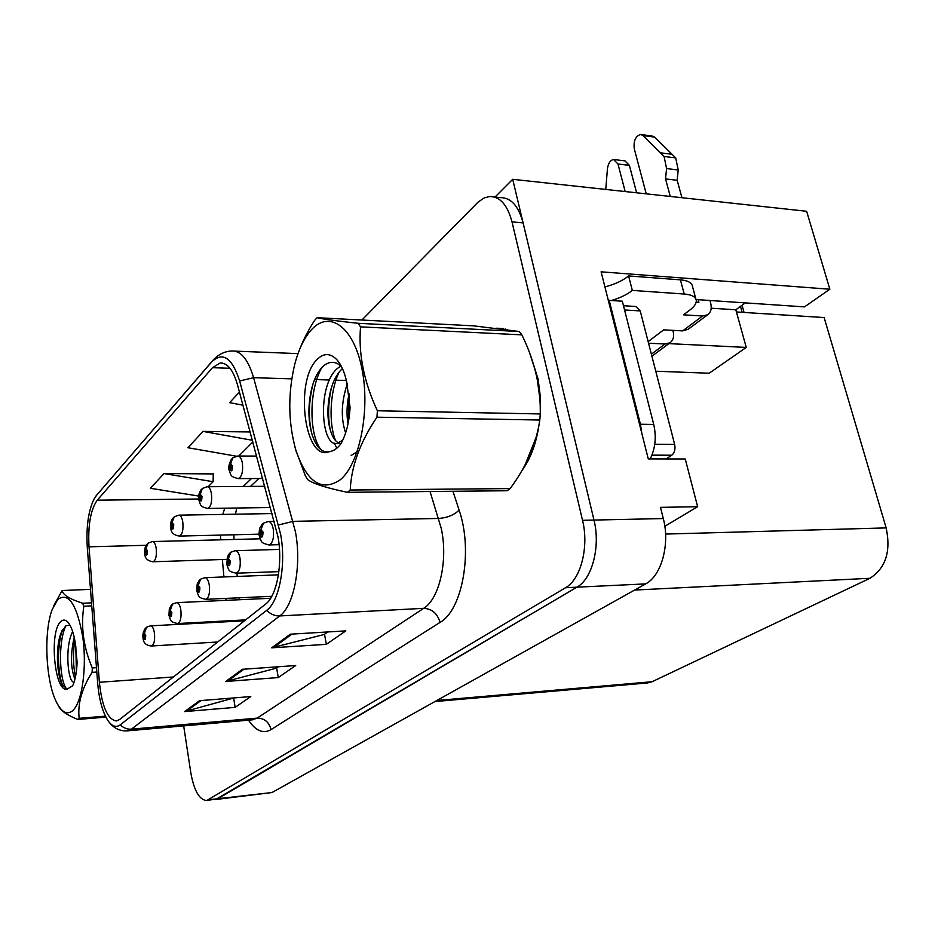 <?xml version="1.0" encoding="UTF-8"?>
<svg xmlns="http://www.w3.org/2000/svg" width="935" height="935" viewBox="0 0 935 935"><rect width="100%" height="100%" fill="white"/><g stroke="black" fill="none" stroke-linecap="round" stroke-linejoin="round"><path stroke-width="1.4" d="M664.832 526.288L697.639 506.712L685.25 458.98L648.259 458.886L601.112 271.828L829.848 289.231L804.486 306.89L696.084 299.551M215.471 799.542L272.015 792.529L645.653 583.896C661.431 575.855 670.185 544.217 663.301 518.563L660.472 507.354L697.639 506.712M183.669 725.876L190.833 772.859C194.071 790.741 199.377 799.974 206.752 800.535L217.89 798.712L576.907 587.18C592.194 578.952 600.679 546.449 593.982 520.07L512.707 179.31L806.636 211.287L829.848 289.231M512.707 179.31L494.989 197.098M736.418 311.963L824.132 317.549L886.158 527.901C891.09 551.44 885.679 568.235 869.947 578.286L652.116 681.72L647.417 682.959M668.852 343.624L746.259 347.423L709.186 373.229L655.774 371.218M746.259 347.423L735.822 309.789L711.196 308.199M745.277 302.882L735.822 309.789M540.29 411.412L540.114 394.979L538.104 379.084L529.584 352.822M507.284 329.681L496.053 328.279M505.473 329.085L504.386 329.307M277.976 536.737C282.978 563.396 276.853 596.004 265.669 604.057L119.551 719.553L116.443 720.943C107.665 719.588 101.973 706.696 99.379 682.269L89.012 546.823C87.855 525.154 90.613 509.61 97.275 500.178L212.479 367.689L220.076 363.037C227.345 362.686 233.131 369.874 237.432 384.601L277.976 536.737M280.652 534.446L239.652 380.977C232.079 357.591 222.705 351.291 211.532 362.09L96.574 495.281L93.851 499.407C88.252 511.305 86.078 527.398 87.317 547.7L97.637 682.807C99.075 699.625 102.558 712.283 108.063 720.792C112.106 726.448 116.185 727.792 120.288 724.812L266.744 610.31C279.366 601.357 286.32 564.53 280.652 534.446M215.588 799.53L576.907 587.18C592.194 578.952 600.679 546.449 593.982 520.07L523.097 222.892C518.504 205.957 510.954 197.542 500.424 197.647L494.44 197.04M234.147 697.896L184.616 711.593L235.141 707.374L250.79 696.563L199.529 700.677L184.616 711.593M233.656 698.246L235.141 707.374M327.834 631.955L324.27 634.456L271.699 647.826L326.35 644.344L345.821 630.88L290.341 634.187L271.699 647.826M324.515 634.292L326.35 644.344M278.385 666.76L276.386 668.163L225.756 681.475L278.268 677.571L295.682 665.533L242.375 669.296L225.756 681.475M276.631 667.999L278.268 677.571M521.847 470.702C530.589 458.91 536.363 443.307 539.156 423.894M206.752 800.535L565.558 587.718C580.764 579.466 589.19 546.823 582.528 520.316L512.006 221.875C507.448 204.858 499.933 196.42 489.472 196.537L484.026 198.01L477.925 202.252L361.927 320.027M239.43 392.046L229.624 402.658L242.971 405.194M213.227 473.916L164.022 473.566L150.395 488.292L198.723 496.064M250.171 431.935L203.035 431.397L187.923 447.725L236.356 456.186M238.787 456.023L252.859 441.928M203.035 431.397L252.415 440.292M208.154 486.714L213.145 481.712L213.238 473.426M164.022 473.566L213.145 481.712M147.356 543.819L145.194 552.982C146.561 556.313 147.321 555.554 147.473 550.715L145.907 548.635L146.783 551.393L146.374 553.204L145.802 548.728M145.907 548.635L148.139 543.13L152.382 541.575C154.135 541.634 155.397 543.866 156.18 548.249C156.87 555.776 155.841 560.275 153.106 561.76L152.873 561.771M145.953 627.782L143.464 637.296C144.82 640.767 145.579 640.101 145.72 635.297L144.165 633.042L144.656 637.647L144.06 633.135M144.165 633.042L146.772 627.128L150.465 625.866C152.276 625.947 153.585 628.308 154.404 632.937C155.081 640.265 154.123 644.624 151.505 646.003C146.047 645.466 143.242 642.801 143.078 638.021C142.447 635.04 143.184 631.85 145.299 628.425M173.489 517.499L171.269 526.978C172.741 530.379 173.559 529.561 173.723 524.535L172.028 522.431L172.987 525.271L172.543 527.153L171.923 522.536M172.028 522.431L174.284 516.786L178.749 515.162C180.619 515.208 181.963 517.476 182.781 521.952C183.517 529.794 182.395 534.504 179.427 536.082L179.146 536.094M201.633 489.157L199.342 498.974C200.931 502.446 201.808 501.569 201.983 496.345L200.172 494.218L201.189 497.128L200.709 499.115L200.055 494.334M200.172 494.218L202.439 488.432L207.149 486.726C209.124 486.761 210.562 489.063 211.427 493.622C212.222 501.815 210.994 506.758 207.757 508.441L207.406 508.453M232.009 458.547L229.659 468.739C231.366 472.292 232.324 471.345 232.511 465.899L230.548 463.76L231.658 466.752L231.12 468.832L230.431 463.889M230.548 463.76L232.827 457.823L237.806 456.023C239.921 456.046 241.452 458.384 242.375 463.035C243.217 471.614 241.861 476.803 238.32 478.603L237.899 478.615M171.923 604.641L169.364 614.482C170.836 618.035 171.643 617.322 171.806 612.343L170.123 610.052L171.07 612.986L170.649 614.809L170.018 610.146M170.123 610.052L172.765 603.987L176.645 602.654C178.573 602.736 179.964 605.132 180.829 609.865C181.565 617.509 180.513 622.055 177.673 623.528C170.135 622.02 170.976 621.074 168.943 615.3L169.317 608.884L171.269 605.296M199.891 579.747L197.262 589.938C198.828 593.573 199.704 592.813 199.88 587.624L198.08 585.31L199.085 588.325L198.629 590.23L197.963 585.404M198.08 585.31L200.733 579.081L204.823 577.678C206.88 577.736 208.365 580.191 209.276 585.029C210.071 593 208.914 597.769 205.829 599.323L205.583 599.335M230.057 552.877L227.357 563.443C229.052 567.171 229.998 566.341 230.185 560.942L228.245 558.592L229.332 561.701L228.83 563.7L228.117 558.709M228.245 558.592L230.91 552.188L235.246 550.715C237.443 550.762 239.033 553.263 240.003 558.207C240.844 566.54 239.582 571.542 236.216 573.213L235.9 573.225M262.723 523.787L259.942 534.762C261.777 538.583 262.805 537.683 263.015 532.05L260.9 529.678L262.092 532.868L261.531 534.972L260.772 529.794M260.9 529.678L263.588 523.086L268.181 521.531C270.542 521.566 272.237 524.103 273.277 529.163C274.177 537.894 272.786 543.153 269.093 544.941L268.707 544.953M604.91 286.916C614.751 284.345 622.64 280.687 628.601 275.942L632.329 290.411L684.21 294.022C691.736 294.677 695.757 296.839 696.294 300.532C696.446 303.454 694.343 306.598 689.96 309.964L683.508 314.838L702.606 316.007L682.632 330.897L688.242 329.214M682.632 330.897L663.686 329.856L648.142 341.637M666.573 168.581L678.214 169.971L677.174 180.28L665.545 178.936L666.573 168.581L664.072 156.461L643.151 135.598L640.44 134.465C635.426 136.3 633.369 141.103 634.292 148.864L646.237 193.837M650.222 458.898C655.365 448.391 656.534 436.914 653.729 424.443L622.324 301.21L609.188 300.357L640.428 424.233L641.842 433.443M608.463 301.035L609.188 300.357M632.329 290.411C627.069 294.572 620.115 297.938 611.49 300.509M628.601 275.942L680.399 279.845C687.926 280.523 691.958 282.756 692.508 286.519L695.874 299.025M648.551 343.215L665.007 344.022L651.379 354.178M696.189 302.11L698.889 302.285L698.188 299.691M625.176 191.546L617.977 163.999L629.384 165.355L624.966 160.878L614.599 159.616M629.384 165.355L636.606 192.785M672.873 330.359L673.106 331.259C674.31 336.436 673.305 340.258 670.091 342.701L665.007 344.022M605.751 189.431L607.434 168.861C608.206 163.309 610.251 160.189 613.582 159.499L617.977 163.999M709.957 300.486L710.658 303.069C711.944 308.375 710.974 312.267 707.737 314.733L702.606 316.007M677.174 180.28L681.931 197.717M670.278 196.455L665.545 178.936M678.214 169.971L675.701 157.91L654.687 137.118L651.964 135.984L641.574 134.617M675.701 157.91L664.072 156.461M672.207 154.298L660.601 152.837M532.097 359.893L536.585 374.386L539.811 398.088M536.082 437.522L525.108 464.812M666.082 458.933L671.774 455.228C674.591 452.856 675.561 449.256 674.661 444.429L640.218 310.923L635.823 306.505L623.47 305.722M311.682 329.517C304.424 337.442 298.803 348.942 294.817 364.031C287.77 393.623 288.12 422.339 295.857 450.179C306.879 482.39 321.698 492.242 340.328 479.725C359.659 463.783 370.459 410.36 361.927 368.706C353.675 326.794 329.506 309.859 311.682 329.517M295.857 450.179L305.348 475.74L307.475 479.445C312.828 483.617 326.175 487.906 347.516 492.324L507.132 490.746L510.148 488.584C526.499 466.483 536.386 443.622 539.799 420.014L540.278 413.948C540.827 387.347 534.691 360.98 521.859 334.87L519.217 331.504L473.764 325.859L317.117 317.69L314.581 320.401C306.563 332.848 300.532 345.471 296.465 358.269M296.301 451.804L295.086 447.549M347.516 492.324L350.239 490.022L510.148 488.584M340.901 366.006L338.143 367.911C316.86 383.899 320.693 447.62 337.313 443.47L342.409 440.373M347.224 384.11C341.263 402.12 340.726 418.389 345.623 432.917M349.082 393.822L348.919 394.547C346.745 405.171 346.441 414.93 348.03 423.824M342.432 368.554C336.717 373.93 332.626 381.901 330.16 392.478C327.133 406.585 327.168 419.044 330.242 429.843C332.381 437.054 335.256 441.449 338.856 443.038M340.422 443.494L341.03 443.552M317.351 359.25C293.976 380.58 304.74 463.468 329.798 451.5C333.737 450.997 337.418 448.438 340.866 443.844C346.149 434.389 349.211 422.281 350.064 407.508L346.721 382.17C344.676 372.621 341.567 365.328 337.383 360.291C330.791 353.056 324.118 352.705 317.351 359.25M341.462 366.543C335.84 361.354 330.102 360.957 324.27 365.34C318.59 370.061 314.382 377.869 311.635 388.785C307.895 405.1 308.024 420.271 312.009 434.272C316.322 447.631 322.248 453.37 329.798 451.5M346.721 382.17L347.341 384.542M521.859 334.87L360.536 326.853L358.152 323.3L519.217 331.504M539.799 420.014L376.957 417.197L377.378 410.757L540.278 413.948M376.957 417.197C360.162 442.056 351.256 466.331 350.239 490.022M360.536 326.853C358.339 354.014 363.949 381.983 377.378 410.757M317.117 317.69C322.587 319.08 336.273 320.95 358.152 323.3M350.064 407.321L350.006 408.548M339.089 372.13C329.868 391.379 328.489 423.403 335.572 440.607M351.163 455.45L358.818 450.787M321.71 367.712C308.655 390.713 308.971 435.219 321.149 449.899M349.152 394.325L348.182 423.076M340.27 365.468L339.335 366.999M331.341 388.095C328.127 403.102 327.753 416.998 330.23 429.808M334.181 443.085L336.869 448.181M312.898 384.332L312.594 385.5C308.632 402.892 308.34 418.822 311.729 433.279M57.736 599.475L52.103 609.725C43.477 632.492 45.78 681.65 56.556 702.325C61.64 712.26 66.946 715.1 72.462 710.845C82.011 703.05 87.095 668.046 82.829 637.425C76.904 604.419 68.535 591.761 57.736 599.475M90.496 589.366L62.119 590.523L53.54 606.149M105.877 717.122L77.815 719.459C67.11 715.217 60.658 710.682 58.461 705.878L57.9 704.838M77.815 719.459L79.159 718.325L105.398 716.152M72.696 631.628C64.632 646.108 67.659 682.608 74.04 682.293M74.204 637.214C70.406 654.079 70.616 667.976 74.835 678.892L74.835 678.892M60.67 621.681C48.877 631.885 54.604 693.022 67.145 689.118L72.649 685.799C75.244 680.166 76.728 672.277 77.102 662.132L75.396 643.771C73.76 633.042 71.165 625.737 67.6 621.88C65.205 619.543 62.902 619.473 60.67 621.681M69.961 625.129L65.742 625.831L60.88 633.392C55.469 647.417 56.836 674.486 62.049 684.42L67.145 689.118M91.759 605.857L83.834 606.231L82.654 603.25L91.525 602.853M96.819 672.043L92.109 672.358L92.296 667.964L96.48 667.683M92.109 672.358C81.824 688.382 77.511 703.704 79.159 718.325M83.834 606.231C80.691 626.847 83.519 647.429 92.296 667.964M62.119 590.523C62.914 594.87 69.751 599.113 82.654 603.25M75.805 646.155L76.389 671.377M65.917 625.714C57.818 642.123 59.419 680.692 66.689 689.095M74.777 639.996C72.813 653.507 73.059 665.767 75.49 676.8M62.493 629.746C56.719 646.167 57.666 674.754 63.007 686.126M663.301 518.563L582.528 520.316M645.653 583.896L565.558 587.718M272.015 792.529L209.043 799.729M652.116 681.72L436.844 700.49M869.947 578.286L634.631 590.055M886.158 527.901L665.58 534.072M452.961 491.284L459.108 510.124C473.18 550.458 462.638 609.9 440.034 622.394L271.068 729.616C269.093 722.077 264.465 718.244 257.183 718.115L423.684 608.334C439.473 598.891 448.286 560.065 441.25 528.415L430.042 491.506M271.068 729.616C263.214 734.057 255.687 730.913 248.488 720.16M252.298 719.821L257.183 718.115L131.368 729.171L127.055 730.878M211.532 362.09L213.25 359.975C218.545 354.307 224.704 351.315 231.716 350.999C240.856 350.531 248.149 359.426 253.595 377.693L295.448 531.851C301.853 565.243 293.964 606.137 279.752 615.943C274.832 616.072 270.495 614.19 266.744 610.31M278.548 524.979L293.076 521.344L438.644 518.457C447.234 517.815 454.059 515.045 459.108 510.124M96.574 495.281L211.859 361.6M291.767 378.85L253.595 377.693L239.652 380.977M120.288 724.812C123.42 727.979 127.113 729.44 131.368 729.171L279.752 615.943L423.684 608.334C431.958 608.79 437.416 613.477 440.034 622.394M512.006 221.875L523.097 222.892M314.616 379.54L329.482 379.984M334.309 380.136L346.359 380.498M97.275 500.178L198.734 498.998M224.739 508.196L222.81 514.414M220.531 535.089L220.66 539.822M89.012 546.823L146.199 545.292M99.379 682.269L173.419 676.975M222.366 559.516L223.921 576.942M225.849 598.412L226.025 600.363M227.859 620.84L227.93 621.693M212.479 367.689L229.998 368.261M251.457 478.545L243.205 486.457M227.591 681.159L243.965 669.191M273.604 647.534L292 634.082M186.369 711.29L201.06 700.549M742.145 312.325L740.485 306.388M653.729 424.443L640.428 424.233M680.399 279.845L684.21 294.022M643.151 135.598L654.687 137.118M640.218 310.923L624.557 309.964M674.661 444.429L654.757 444.265M671.774 455.228L651.94 455.146M647.955 682.912L434.927 701.566M503.287 328.547L496.707 328.208M252.917 719.775L127.534 730.843C119.996 731.334 113.708 728.26 108.682 721.633M95.884 496.146L96.901 494.79M234.93 351.128L297.996 353.605M220.076 363.037L222.553 363.131M258.82 478.51L250.51 486.399M236.742 508.009L235.445 514.203M233.879 534.773L234.007 539.483M236.941 573.19L237.233 576.428M239.185 597.792L239.36 599.744M241.207 620.115L241.288 620.969M226.773 559.364L153.106 561.76C147.625 560.977 144.855 558.347 144.808 553.847C144.481 547.63 145.673 545.771 146.76 544.486M260.129 538.805L152.639 541.564M217.68 641.994L151.505 646.003M244.491 620.805L150.64 625.854M259.112 534.165L179.427 536.082C173.735 535.229 170.871 532.506 170.848 527.936C170.766 524.804 170.217 521.414 172.893 518.165M272.143 513.572L179.052 515.162M270.507 507.518L207.757 508.441C199.774 506.606 200.861 505.461 198.863 500.061C198.138 496.614 198.851 493.201 201.025 489.823M264.804 486.293L207.523 486.726M262.7 478.498L238.32 478.603C229.87 476.523 231.284 475.541 229.11 469.966C228.128 467.932 228.9 464.356 231.401 459.225M256.669 456.081L238.261 456.023M245.648 619.882L177.673 623.528M270.636 598.283L176.867 602.643M271.805 596.296L205.829 599.323C197.893 597.664 198.91 596.682 196.782 590.85L197.18 584.083L199.225 580.39M278.42 574.85L205.092 577.666M278.875 571.624L236.216 573.213C227.801 571.32 229.133 570.514 226.808 564.471L227.415 556.839L229.391 553.52M279.483 549.406L235.585 550.703M279.074 544.673L269.093 544.941C260.152 542.791 261.835 542.16 259.322 535.93C258.644 534.364 259.708 527.153 260 527.808L262.045 524.442M274.247 521.414L268.602 521.52M744.061 312.454L742.051 305.231M651.905 356.212L670.091 342.701M687.728 329.587L707.737 314.733M341.065 443.494L337.313 443.47M340.165 364.206L337.383 360.291M311.635 388.785L312.594 385.5M349.094 393.857L348.919 394.547M331.306 388.212L330.16 392.478M60.88 633.392L62.084 630.529M62.049 684.42L62.668 685.577"/></g></svg>
